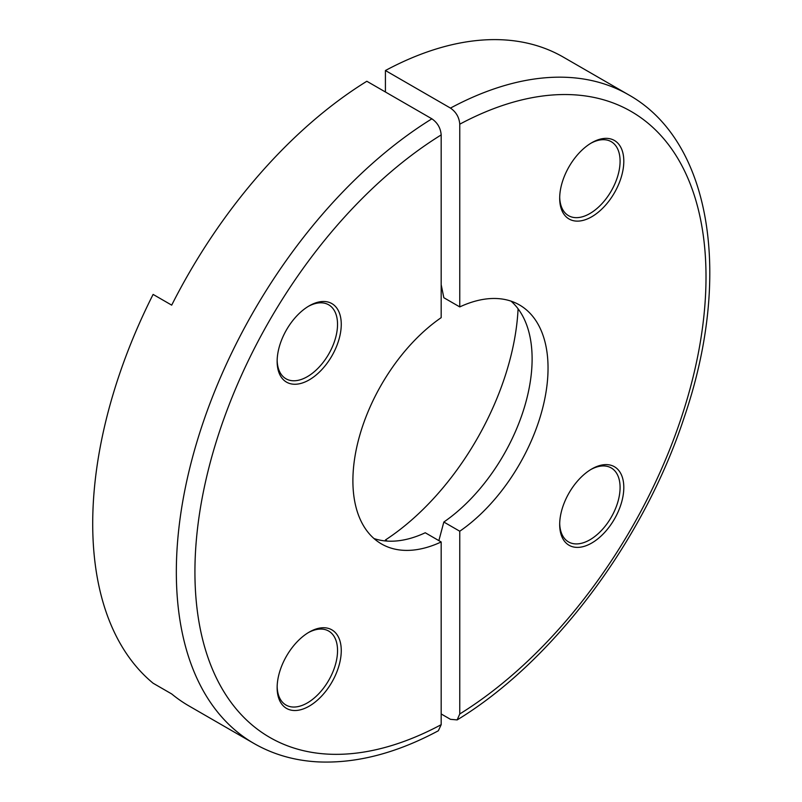 <?xml version="1.0" encoding="UTF-8"?>
<svg xmlns="http://www.w3.org/2000/svg" width="802" height="802" viewBox="0 0 802 802"><rect width="100%" height="100%" fill="white"/><g stroke="black" fill="none" stroke-linecap="round" stroke-linejoin="round"><path stroke-width="1.2" d="M559.696 197.162A42.706 24.662 120 0 0 568.528 215.658A42.706 24.662 120 0 0 601.44 204.219A42.706 24.662 120 0 0 620.086 161.232A42.706 24.662 120 0 0 611.234 141.683A42.706 24.662 120 0 0 590.803 143.287M559.686 198.254A45.343 26.175 -60 0 1 591.746 142.726A45.343 26.175 -60 0 1 623.806 161.232A45.343 26.175 -60 0 1 591.746 216.761A45.343 26.175 -60 0 1 559.686 198.254M591.746 468.98L591.746 468.98A45.343 26.175 -60 0 1 623.806 487.496A45.343 26.175 -60 0 1 591.746 543.024A45.343 26.175 -60 0 1 559.686 524.508A45.343 26.175 -60 0 1 591.746 468.98L591.746 468.98M559.696 523.415A42.706 24.662 120 0 0 568.528 541.921A42.706 24.662 120 0 0 589.881 539.806A42.706 24.662 120 0 0 617.791 502.162A42.706 24.662 120 0 0 611.234 467.937A42.706 24.662 120 0 0 590.803 469.541M441.18 713.96L450.473 719.324L457.15 719.905L459.767 713.96L459.767 531.225A137.984 79.669 -60 0 0 542.292 409.531A137.984 79.669 -60 0 0 519.465 304.94A137.984 79.669 -60 0 0 459.767 306.915L459.767 124.19C459.215 117.353 456.117 111.989 450.473 108.09A374.534 216.239 -60 0 1 628.447 94.716L563.395 57.163A374.534 216.239 120 0 0 385.421 70.526L450.473 108.09M518.082 308.8A201.071 116.089 -60 0 1 385.421 539.977L387.376 541.099M459.767 306.915L443.837 297.722L441.18 284.68M511.034 301.141A137.984 79.669 -60 0 1 524.308 407.586A137.984 79.669 -60 0 1 443.837 522.032L459.767 531.225M438.874 540.628L443.837 522.032M385.421 70.526L385.421 91.989M385.421 539.977L385.421 540.949M277.151 360.288A42.706 24.662 120 0 0 285.983 378.785A42.706 24.662 120 0 0 307.336 376.669A42.706 24.662 120 0 0 335.236 339.035A42.706 24.662 120 0 0 328.69 304.81A42.706 24.662 120 0 0 308.259 306.414M309.201 379.887A45.343 26.175 -60 0 1 277.141 361.381A45.343 26.175 -60 0 1 309.201 305.853L309.201 305.853A45.343 26.175 -60 0 1 341.261 324.359A45.343 26.175 -60 0 1 309.201 379.887M277.151 686.542A42.706 24.662 120 0 0 285.983 705.048A42.706 24.662 120 0 0 318.895 693.6A42.706 24.662 120 0 0 337.542 650.622A42.706 24.662 120 0 0 328.69 631.064A42.706 24.662 120 0 0 308.259 632.668M341.261 650.622A45.343 26.175 -60 0 1 309.201 706.151A45.343 26.175 -60 0 1 277.141 687.635A45.343 26.175 -60 0 1 309.201 632.106A45.343 26.175 -60 0 1 341.261 650.622M441.18 541.962L441.18 724.687L438.333 730.772C396.469 753.198 356.439 763.574 318.254 761.9C294.685 760.677 273.241 754.522 253.913 743.434A374.534 216.239 -60 0 1 194.756 449.29A374.534 216.239 -60 0 1 431.887 118.816C437.531 122.716 440.629 128.089 441.18 134.916L441.18 317.652A137.984 79.669 -60 0 0 358.644 439.346A137.984 79.669 -60 0 0 381.481 543.936A137.984 79.669 -60 0 0 441.18 541.962L425.25 532.759A137.984 79.669 -60 0 1 373.973 538.543M253.913 743.434L188.861 705.88A374.534 216.239 120 0 1 171.698 693.951L153.112 683.224A374.534 216.239 -60 0 1 153.112 294.414L171.698 305.141A374.534 216.239 120 0 1 366.835 81.263L431.887 118.816M459.767 713.96A361.391 208.65 120 0 0 706.011 276.901A361.391 208.65 120 0 0 459.767 124.19M441.18 134.916A361.391 208.65 120 0 0 194.926 571.976A361.391 208.65 120 0 0 441.18 724.687M457.15 719.915C553.35 661.449 643.775 540.638 684.176 417.471C732.316 277.131 712.006 141.373 628.447 94.716"/></g></svg>
